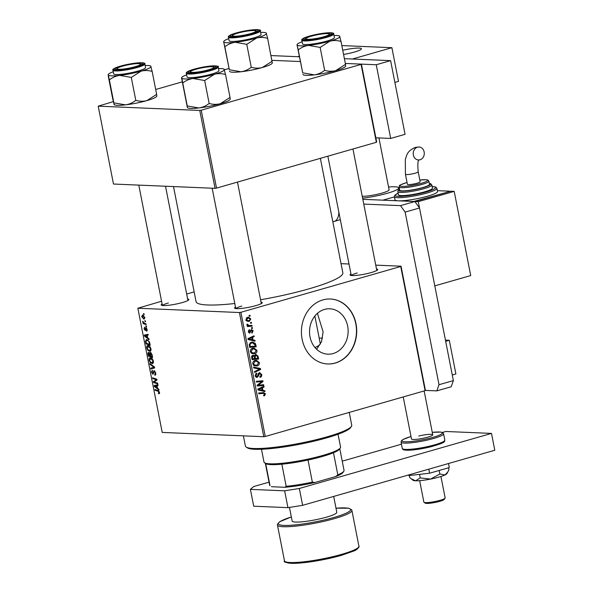 <?xml version="1.0" encoding="UTF-8"?>
<svg xmlns="http://www.w3.org/2000/svg" width="593" height="593" viewBox="0 0 593 593"><rect width="100%" height="100%" fill="white"/><g stroke="black" fill="none" stroke-linecap="round" stroke-linejoin="round"><path stroke-width="0.89" d="M333.162 353.539A22.719 19.31 -87.6 0 1 327.877 354.177A22.719 19.31 -87.6 0 1 309.598 333.792A22.719 19.31 -87.6 0 1 324.504 309.42A22.719 19.31 -87.6 0 1 329.797 308.783A22.719 19.31 -87.6 0 1 348.076 329.167A22.719 19.31 -87.6 0 1 333.162 353.539M322.866 299.917A32.511 27.634 92.4 0 0 301.526 334.793A32.511 27.634 92.4 0 0 327.692 363.976A32.511 27.634 92.4 0 0 335.26 363.064A32.511 27.634 92.4 0 0 356.601 328.181A32.511 27.634 92.4 0 0 330.442 299.005A32.511 27.634 92.4 0 0 322.866 299.917M327.573 363.969A32.511 27.634 92.4 0 0 335.03 363.057A32.511 27.634 92.4 0 0 356.378 328.24A32.511 27.634 92.4 0 0 330.323 298.998M187.633 298.946A14.091 2.024 168.9 0 1 188.759 299.813A14.091 2.024 168.9 0 1 182.444 302.526A14.091 2.024 168.9 0 1 161.4 305.187A14.091 2.024 168.9 0 1 162.111 303.957M168.382 302.979A13.009 1.868 -11.1 0 0 162.541 305.499M376.488 268.955A14.091 2.024 168.9 0 1 377.615 269.822A14.091 2.024 168.9 0 1 371.3 272.535A14.091 2.024 168.9 0 1 350.255 275.189A14.091 2.024 168.9 0 1 350.967 273.959M357.238 272.98A13.009 1.868 -11.1 0 0 351.397 275.5M261.016 302.052A14.091 2.024 168.9 0 1 262.136 302.919A14.091 2.024 168.9 0 1 255.82 305.632A14.091 2.024 168.9 0 1 234.776 308.286A14.091 2.024 168.9 0 1 235.488 307.055M241.759 306.077A13.009 1.868 -11.1 0 0 235.918 308.597M320.368 158.338L342.836 272.817A74.777 10.726 168.9 0 1 308.82 288.88A74.777 10.726 168.9 0 1 260.564 299.769M146.441 326.054L146.59 326.817L145.834 325.853L146.441 326.054M145.426 320.887L145.574 321.651L144.974 321.465L144.825 320.687L145.426 320.887M150.97 348.884C151.133 350.574 150.726 351.39 149.74 351.338L147.776 350.255L146.745 348.039C146.575 346.297 146.997 345.474 148.02 345.571C149.288 345.608 150.274 346.712 150.97 348.884M147.553 345.623L148.02 345.571M148.947 338.818L149.11 339.641L144.44 336.053L144.262 335.119L148.057 334.274L148.206 335.045L147.168 335.245L147.679 337.862L148.947 338.818M152.038 354.584L152.616 357.535L148.376 356.119L147.872 353.213L148.584 352.235L149.755 353.295L150.377 352.405L152.038 354.584M154.469 366.971L154.662 367.949L150.889 368.913L150.733 368.134L153.972 367.319L150.007 364.413L149.844 363.583L154.469 366.971M158.702 393.085L159.028 392.314L158.079 391.276L155.077 390.276L154.929 389.497L158.034 390.535L159.51 392.388L158.546 393.774L158.338 393.003L159.569 392.862M157.649 383.167L157.797 383.938L153.557 382.515L153.402 381.707L156.374 379.742L152.786 378.571L152.631 377.793L156.871 379.209L157.026 380.017L154.061 381.996L157.649 383.167M239.416 312.526L137.85 308.234L162.215 432.423L263.781 436.722L239.416 312.526L240.884 312.296L265.249 436.485L263.781 436.722M158.835 389.238L158.998 390.068L154.336 386.48L154.15 385.539L157.946 384.701L158.101 385.472L157.056 385.672L157.568 388.289L158.835 389.238M152.497 370.877L151.964 372.278L152.779 373.575L154.069 370.595L155.692 372.953C155.952 374.494 155.648 375.236 154.788 375.176L155.218 372.886L154.254 371.359L152.957 374.339L151.489 372.234L152.223 370.128L152.49 370.855M154.721 374.42L155.803 374.05M154.951 371.159L153.943 371.544M152.779 373.575L153.713 373.123M153.372 361.13C153.543 362.82 153.127 363.635 152.142 363.583L150.177 362.501L149.147 360.292C148.976 358.55 149.399 357.727 150.422 357.816C151.689 357.861 152.675 358.965 153.372 361.13M149.955 357.868L150.422 357.816M146.271 330.412L146.775 329.345L146.137 328.314L145.196 330.457L144.055 328.819L144.588 327.114L144.425 328.87L144.981 329.693L145.952 327.551L147.146 329.397L146.471 331.176L146.271 330.412L147.234 330.175M146.301 327.684L145.5 327.914L145.952 327.551M149.784 343.102L150.214 345.282L145.974 343.873L145.485 341.094L146.745 339.537L149.458 341.916L149.784 343.102M146.286 339.589L146.745 339.537M144.803 317.44L144.003 319.212L141.675 316.714L142.542 314.979L144.803 317.44M146.004 323.837L146.16 324.616L143.076 323.585L142.928 322.807L143.565 323.029L142.668 321.243L144.766 323.4L146.004 323.837M144.04 313.808L144.188 314.572L143.432 313.601L144.04 313.808M194.163 291.904L186.676 294.046M161.578 301.244L137.85 308.234M401.053 266.205L425.418 390.394L425.092 390.676L400.727 266.487L401.053 266.205L375.74 265.13M349.01 264.004L341.034 263.663M252.418 327.581L252.574 328.352L251.64 328.448L251.491 327.662L252.418 327.581M251.41 322.414L251.558 323.185L250.631 323.281L250.476 322.496L251.41 322.414M256.984 350.389C257.051 352.16 256.309 353.258 254.76 353.695L251.78 353.48L250.402 351.567C250.328 349.744 251.098 348.625 252.7 348.224L254.049 348.054L256.984 350.389L256.191 350.352M254.923 340.345L255.086 341.175L248.133 339.552L247.948 338.618L254.034 335.808L254.182 336.579L252.522 337.313L253.033 339.93L254.923 340.345L252.64 340.249L252.714 340.619M252.826 355.259L254.56 355.837L255.65 354.555L258.014 356.111L258.6 359.061L252.069 359.617L251.602 356.682L253.433 355.185M255.65 354.555L256.22 354.481M260.446 368.505L260.638 369.483L254.575 372.411L254.427 371.641L259.623 369.128L253.693 367.912L253.53 367.089L260.446 368.505L258.17 368.409L258.259 368.876M263.403 392.596L265.516 393.893L264.426 395.798L263.841 395.894L263.603 395.146L264.774 394.048L263.388 393.381L258.77 393.774L258.615 393.003L263.885 392.581M261.113 393.285L258.711 393.493M263.626 384.694L263.781 385.472L257.243 386.013L257.088 385.205L262.01 381.566L256.472 382.07L256.317 381.292L262.847 380.743L263.01 381.551L258.096 385.198L263.626 384.694M400.727 266.487L240.884 312.296M425.092 390.676L265.249 436.485M264.819 390.772L264.982 391.595L258.022 389.979L257.836 389.045L263.929 386.228L264.078 386.999L262.41 387.74L262.929 390.357L264.819 390.772L262.536 390.676L262.61 391.046M256.176 377.304L257.221 377.348L255.146 375.762L256.547 373.086L256.902 373.798L255.887 375.577L257.028 376.592L259.4 372.678L261.706 374.457C261.936 376.021 261.38 376.985 260.023 377.348L259.793 376.607L260.683 376.147L260.957 374.62L259.615 373.427L258.422 376.081L256.673 377.415M258.407 373.323L259.904 373.39L258.378 373.375M255.42 376.57L257.028 376.592M259.4 372.678L259.964 372.604M259.386 362.634C259.452 364.406 258.711 365.51 257.162 365.94L254.182 365.733L252.803 363.813C252.737 361.989 253.5 360.87 255.101 360.47L256.45 360.299L259.386 362.634L258.592 362.597M249.171 333.007L249.949 333.044L248.334 331.806L249.379 329.671L249.616 330.412L248.912 331.68L249.697 332.302L251.476 329.471L253.159 330.901L251.966 333.17L251.654 332.451L252.581 331.027L251.677 330.219L249.557 333.096M250.698 330.145L251.877 330.197L250.683 330.182M248.482 332.28L249.697 332.302M255.768 344.637L256.191 346.816L249.66 347.372L249.201 344.57L251.373 342.235L252.766 342.057L255.383 343.495L255.768 344.637L254.96 344.6M250.809 318.945L249.349 321.287L248.141 321.443L245.962 319.701L247.518 317.366L248.637 317.225L250.809 318.945L250.187 318.915M251.988 325.364L252.136 326.143L247.392 326.55L247.237 325.772L248.222 325.698L246.947 324.749L247.014 324.178L249.223 325.52L251.988 325.364M250.016 315.335L250.172 316.099L249.238 316.202L249.082 315.417L250.016 315.335M319.212 338.188A54.185 7.776 168.9 0 1 322.533 338.084M317.418 313.349L323.111 331.865L321.532 341.709L316.61 349.255M199.767 110.446L98.208 106.154L113.485 184.038L215.051 188.337L199.767 110.446L201.242 110.216L216.519 188.1L215.051 188.337M228.802 68.536L224.436 69.789M182.162 81.901L155.7 89.484M113.322 101.633L98.208 106.154M361.404 64.126L376.688 142.009L376.355 142.29L361.078 64.407L361.404 64.126L345.326 63.444L376.244 64.748L390.691 138.428L375.858 137.798M300.132 61.531L271.95 60.338L300.132 61.531M361.078 64.407L201.242 110.216M376.355 142.29L216.519 188.1M234.791 303.505A74.777 10.726 168.9 0 1 196.068 301.615L173.504 186.573M261.394 384.872L261.498 385.376L263.781 385.472M261.498 385.376L257.192 385.732M260.305 381.766L262.01 381.566M258.022 381.67L256.421 381.796M260.623 380.928L260.727 381.447L263.01 381.551M258.555 384.064L259.697 384.116M257.147 385.154L258.096 385.198M262.41 386.933L264.078 386.999M260.809 387.674L262.41 387.74M260.609 390.083L262.929 390.357M260.646 390.261L262.536 390.676M257.948 389.608L262.106 390.15L261.698 388.059L258.637 389.416L262.106 390.15M257.911 389.386L258.637 389.416M260.119 387.992L261.698 388.059M263.803 395.768L264.426 395.798M262.462 392.67L263.084 393.329M264.715 393.856L265.516 393.893M260.913 374.428L261.706 374.457M258.177 373.746L259.104 373.783M257.57 376.051L258.422 376.081M255.568 373.738L256.902 373.798M255.539 373.783L256.754 373.835M255.116 375.547L255.887 375.577M258.956 369.409L260.638 369.483M253.611 367.475L258.17 368.409M255.939 365.34L254.879 365.844L257.162 365.94M255.264 360.425L256.346 361.107M253.27 364.932L257.043 365.169L258.637 362.79L256.332 361.107L253.93 361.011M252.766 363.598L253.545 363.628L254.545 364.991M253.7 361.189L255.183 361.256L253.545 363.628M256.332 361.107L255.183 361.256M257.177 356.074L258.014 356.111M256.22 358.476L256.317 358.965L258.6 359.061M256.317 358.965L252.01 359.336M252.166 355.592L254.56 355.837M255.086 354.836L255.435 355.244M252.677 358.78L254.716 358.602L253.967 356.185L253.003 356.015L252.418 357.468L252.677 358.78L251.899 358.743M251.647 357.431L252.418 357.468M251.832 355.97L253.967 356.185M255.479 358.543L257.681 358.35L257.221 356.171L255.776 355.326L255.16 356.919L255.479 358.543L254.694 358.506M254.353 356.882L255.16 356.919M254.731 355.281L256.146 355.274L254.76 355.214M250.58 330.464L251.313 330.494M248.497 330.36L249.616 330.412M248.311 331.657L248.912 331.68M252.544 330.872L253.159 330.901M252.522 336.505L254.182 336.579M250.913 337.247L252.522 337.313M250.713 339.656L253.033 339.93M250.75 339.833L252.64 340.249M248.059 339.189L252.218 339.722L251.803 337.632L248.749 338.996L252.218 339.722M248.015 338.966L248.749 338.996M250.224 337.565L251.803 337.632M253.819 346.23L253.915 346.72L256.191 346.816M253.915 346.72L249.609 347.083M251.595 342.176L252.707 342.85L251.484 343.013L249.972 344.422L250.276 346.534L255.279 346.104L255.086 345.119L252.685 342.85L250.246 342.754M254.338 343.451L255.383 343.495M249.49 346.497L250.276 346.534M249.216 344.392L249.972 344.422M249.994 342.947L251.484 343.013M253.537 353.094L252.477 353.598L254.76 353.695M252.863 348.18L253.945 348.862M250.869 352.687L254.642 352.917L256.235 350.545L253.93 348.862L251.528 348.766M250.365 351.352L251.143 351.382L252.144 352.739M251.299 348.943L252.781 349.003L251.143 351.382M253.93 348.862L252.781 349.003M248.015 320.657L247.073 321.191M247.081 321.191L249.349 321.287M247.429 317.396L248.156 318.011M246.54 319.568L248.156 320.665L249.127 320.546L250.239 319.101L248.563 318.026L245.932 319.545M246.347 318.078L247.666 318.13M250.602 323.141L251.558 323.185M249.749 325.52L249.853 326.046L252.136 326.143M249.853 326.046L247.333 326.261M246.992 324.245L247.785 324.282M246.94 324.675L247.718 324.712M251.617 328.307L252.574 328.352M249.208 316.062L250.172 316.099M154.743 382.174L153.557 382.515M155.529 381.091L153.402 381.707M156.945 379.579L156.374 379.742M156.47 379.075L155.27 379.416M153.958 378.238L152.786 378.571M154.966 386.295L154.336 386.48M157.879 385.22L157.79 384.738M158.079 385.376L157.056 385.672M155.64 386.777L157.019 387.852L156.611 385.761L154.699 386.132L155.64 386.777M157.456 387.726L157.019 387.852M158.042 385.176L154.699 386.132M158.072 385.339L156.611 385.761M159.495 393.5L158.546 393.774M159.569 392.84L158.917 393.026M159.465 392.195L159.028 392.314M156.248 389.942L155.077 390.276M155.655 372.76L155.218 372.886M151.934 372.107L151.489 372.234M154.64 367.838L150.889 368.913M154.476 367.882L154.35 367.208M154.506 367.163L153.972 367.319M150.696 364.213L150.007 364.413M150.778 362.33L150.177 362.501M149.592 360.159L149.147 360.292M151.63 358.268L150.533 358.58L149.614 360.336L150.37 361.908L152.016 362.82L153.402 362.479M153.328 360.929L150.214 358.617L151.571 358.224M152.016 362.82L152.898 361.055M149.547 355.785L148.376 356.119M149.451 352.761L147.872 353.213M151.215 352.872L149.755 353.295M149.473 352.798L148.747 353.005L148.724 355.511L150.044 355.948L149.392 353.45L148.621 353.02L149.458 352.776M150.481 355.822L150.044 355.948M151.252 352.917L149.392 353.45M151.289 352.954L150.518 353.176L150.54 356.111L151.971 356.593L151.519 354.399L150.377 353.183L151.267 352.931M152.408 356.467L151.971 356.593M151.964 354.273L151.519 354.399M146.968 331.035L146.471 331.176M145.752 329.463L145.196 329.626M145.07 335.875L144.44 336.053M147.991 334.8L147.894 334.311M148.191 334.956L147.168 335.245M145.745 336.357L147.131 337.424L146.716 335.334L144.811 335.712L145.745 336.357M147.568 337.298L147.131 337.424M148.146 334.756L144.811 335.712M148.183 334.919L146.716 335.334M147.146 343.54L145.974 343.873M146.004 340.945L145.485 341.094M147.976 339.989L145.982 341.183L146.323 343.258L149.569 344.348L149.377 343.362C148.873 341.323 148.042 340.308 146.871 340.308L147.909 339.937M150.007 344.222L149.569 344.348M149.814 343.236L149.377 343.362M148.376 350.085L147.776 350.255M147.183 347.913L146.745 348.039M149.228 346.023L148.131 346.334L147.212 348.084L147.961 349.662L149.606 350.574L151 350.226M150.926 348.684L147.813 346.371L149.169 345.978M149.606 350.574L150.496 348.803M143.684 315.454L142.691 315.743L142.046 316.758L143.81 318.448L144.862 318.189M144.781 317.322L142.424 315.772L143.639 315.424M143.81 318.448L144.44 317.418M145.515 321.317L144.974 321.465M144.336 323.222L143.076 323.585M143.172 321.614L142.668 321.762M146.523 326.484L145.989 326.632M144.121 314.231L143.588 314.386M340.323 447.93L339.47 449.16A37.93 5.441 168.9 0 1 333.481 452.741A37.93 5.441 168.9 0 1 322.459 456.462A37.93 5.441 168.9 0 1 308.019 460.035A37.93 5.441 168.9 0 1 281.845 464.193A37.93 5.441 168.9 0 1 265.812 463.615L264.56 462.792A39.019 5.596 -11.1 0 0 322.822 455.431A39.019 5.596 -11.1 0 0 340.323 447.93A39.019 5.596 -11.1 0 0 340.567 447.048L338.054 434.232M261.483 449.257L263.996 462.073A39.019 5.596 -11.1 0 0 264.56 462.792M308.019 460.035L312.355 482.139L314.972 482.502A36.848 5.285 168.9 0 1 284.855 487.283L271.742 486.727A36.848 5.285 168.9 0 1 271.401 486.542L271.742 486.727M335.608 476.587L337.817 474.845A37.93 5.441 -11.1 0 0 343.807 471.265L342.954 472.502A36.848 5.285 168.9 0 1 335.608 476.587L314.972 482.502M333.481 452.741L337.817 474.845M284.855 487.283L286.182 486.297A37.93 5.441 -11.1 0 0 312.355 482.139M281.845 464.193L286.182 486.297M265.664 463.518L270 485.608A37.93 5.441 -11.1 0 1 269.607 485.022L265.345 463.303M343.807 471.265A37.93 5.441 -11.1 0 0 344.051 470.412L339.789 448.701M351.397 426.404L350.545 427.642A53.103 7.62 168.9 0 1 326.728 437.856A53.103 7.62 168.9 0 1 247.422 447.871L246.169 447.048A54.185 7.776 -11.1 0 0 327.099 436.826A54.185 7.776 -11.1 0 0 351.397 426.404A54.185 7.776 -11.1 0 0 351.738 425.188L349.24 412.417M314.994 347.542A39.019 5.596 -11.1 0 0 320.25 343.488L314.861 316.032M243.389 435.862L245.391 446.047A54.185 7.776 -11.1 0 0 246.169 447.048M250.528 33.623A11.919 1.712 -11.1 0 0 255.776 30.843A11.919 1.712 -11.1 0 0 237.971 33.089A11.919 1.712 -11.1 0 0 232.626 35.387A11.919 1.712 -11.1 0 0 238.023 36.032A11.919 1.712 -11.1 0 0 250.528 33.623M255.776 30.843L257.028 31.666A13.009 1.868 168.9 0 1 257.051 31.681M231.759 36.64A13.009 1.868 168.9 0 1 231.774 36.625L232.626 35.387M266.168 32.971A21.815 3.128 -11.1 0 1 266.465 33.327A21.815 3.128 168.9 0 1 264.055 35.402A21.815 3.128 168.9 0 1 256.561 38.056C260.245 37.129 263.937 37.226 267.636 38.337L266.168 32.971A21.815 3.128 -11.1 0 0 260.623 32.393M256.51 31.955A14.091 2.024 168.9 0 1 242.129 35.802A14.091 2.024 168.9 0 1 230.625 36.329A14.091 2.024 168.9 0 1 231.989 34.757A14.091 2.024 168.9 0 1 248.326 30.606A14.091 2.024 168.9 0 1 257.985 30.962A14.091 2.024 168.9 0 1 256.51 31.955M259.223 35.951A16.256 2.335 -11.1 0 0 261.024 34.438L260.327 30.858A16.256 2.335 168.9 0 1 258.518 32.37A16.256 2.335 168.9 0 1 240.788 36.996A16.256 2.335 168.9 0 1 228.416 37.122L229.12 40.695A16.256 2.335 -11.1 0 0 241.492 40.569A16.256 2.335 -11.1 0 0 259.223 35.951M272.246 62.791L267.636 38.337M272.128 61.257L262.343 67.52C258.652 68.447 254.96 68.351 251.262 67.239L246.77 44.319L256.561 38.056A21.815 3.128 168.9 0 1 235.162 42.296L246.77 44.319M251.262 67.239C248.23 69.685 244.79 71.197 240.943 71.768L229.343 69.744L224.851 46.825C227.882 44.379 231.322 42.866 235.162 42.296A21.815 3.128 168.9 0 1 223.68 41.814L224.851 46.825M229.343 69.744L223.68 41.814A21.815 3.128 168.9 0 1 223.806 41.28A21.815 3.128 168.9 0 1 228.72 38.649M272.343 63.006L272.12 63.325A21.815 3.128 168.9 0 1 262.343 67.52A21.815 3.128 168.9 0 1 240.943 71.768A21.815 3.128 168.9 0 1 229.765 71.634L229.461 71.279M223.806 41.28L223.68 41.814M323.904 36.729A11.919 1.712 -11.1 0 0 329.152 33.949A11.919 1.712 -11.1 0 0 311.347 36.195A11.919 1.712 -11.1 0 0 306.003 38.493A11.919 1.712 -11.1 0 0 311.399 39.131A11.919 1.712 -11.1 0 0 323.904 36.729M329.152 33.949L330.405 34.772A13.009 1.868 168.9 0 1 330.427 34.787M305.143 39.746A13.009 1.868 168.9 0 1 305.15 39.724L306.003 38.493M329.938 41.154A21.815 3.128 168.9 0 1 319.36 43.682A21.815 3.128 168.9 0 1 308.545 45.402L320.146 47.425L329.938 41.154C333.622 40.235 337.321 40.331 341.012 41.443L339.544 36.069A21.815 3.128 168.9 0 1 339.848 36.432A21.815 3.128 -11.1 0 1 329.938 41.154M318.211 38.404A14.091 2.024 168.9 0 1 304.001 39.434A14.091 2.024 168.9 0 1 317.04 34.52A14.091 2.024 168.9 0 1 331.361 34.068A14.091 2.024 168.9 0 1 318.211 38.404M319.13 42.918A16.256 2.335 -11.1 0 0 334.408 37.544L333.703 33.964A16.256 2.335 168.9 0 1 318.426 39.338A16.256 2.335 168.9 0 1 301.8 40.22L302.497 43.8A16.256 2.335 -11.1 0 0 319.13 42.918M345.63 65.897L345.511 64.363L335.72 70.626C332.028 71.553 328.337 71.457 324.638 70.345L320.146 47.425M345.511 64.363L341.012 41.443M324.638 70.345C321.628 72.776 318.189 74.288 314.327 74.874L302.719 72.843L298.227 49.931C301.237 47.492 304.676 45.98 308.545 45.402A21.815 3.128 168.9 0 1 297.056 44.912L298.227 49.931M302.719 72.843L297.056 44.912A21.815 3.128 168.9 0 1 297.189 44.379A21.815 3.128 168.9 0 1 302.096 41.755M345.719 66.112L345.497 66.431A21.815 3.128 168.9 0 1 335.72 70.626A21.815 3.128 168.9 0 1 314.327 74.874A21.815 3.128 168.9 0 1 303.142 74.74L302.838 74.384M297.189 44.379L297.056 44.912M334 35.491A21.815 3.128 168.9 0 1 339.544 36.069M122.492 66.186A11.919 1.712 -11.1 0 0 117.147 68.484A11.919 1.712 -11.1 0 0 122.543 69.129A11.919 1.712 -11.1 0 0 135.048 66.72A11.919 1.712 -11.1 0 0 140.296 63.94A11.919 1.712 -11.1 0 0 122.492 66.186M116.287 69.737A13.009 1.868 168.9 0 1 116.295 69.722L117.147 68.484M140.296 63.94L141.549 64.763A13.009 1.868 168.9 0 1 141.571 64.778M156.767 95.888L156.656 94.354L146.864 100.617A21.815 3.128 168.9 0 1 136.286 103.145A21.815 3.128 168.9 0 1 125.464 104.865L113.863 102.841L109.371 79.922C112.381 77.483 115.82 75.978 119.682 75.393L131.29 77.416L141.082 71.153C144.766 70.226 148.458 70.322 152.156 71.434L150.689 66.068A21.815 3.128 168.9 0 1 150.985 66.423A21.815 3.128 168.9 0 1 141.082 71.153A21.815 3.128 168.9 0 1 119.682 75.393A21.815 3.128 168.9 0 1 108.2 74.911L109.371 79.922M156.863 96.103L156.641 96.422A21.815 3.128 168.9 0 1 146.864 100.617C143.172 101.544 139.481 101.447 135.782 100.336C132.773 102.774 129.333 104.279 125.464 104.865A21.815 3.128 168.9 0 1 114.286 104.731L112.818 99.365L108.319 76.445L108.326 74.377A21.815 3.128 -11.1 0 0 108.2 74.911M128.184 64.511A14.091 2.024 168.9 0 1 142.505 64.059A14.091 2.024 168.9 0 1 129.356 68.403A14.091 2.024 168.9 0 1 115.146 69.425A14.091 2.024 168.9 0 1 128.184 64.511M112.944 70.219L113.641 73.791A16.256 2.335 -11.1 0 0 130.275 72.909A16.256 2.335 -11.1 0 0 145.544 67.535L144.848 63.955A16.256 2.335 168.9 0 1 129.571 69.329A16.256 2.335 168.9 0 1 112.944 70.219C111.892 69.633 114.071 67.283 128.118 64.296A15.603 2.239 -11.1 0 0 113.463 69.492A15.603 2.239 -11.1 0 0 129.422 68.61A15.603 2.239 -11.1 0 0 144.077 63.421A15.603 2.239 -11.1 0 0 128.118 64.303C142.453 61.65 145.693 62.999 144.848 63.955M156.656 94.354L152.156 71.434M135.782 100.336L131.29 77.416M113.863 102.841L113.982 104.375M145.144 65.489A21.815 3.128 168.9 0 1 150.689 66.068M113.241 71.746A21.815 3.128 -11.1 0 0 108.326 74.377M195.868 69.292A11.919 1.712 -11.1 0 0 190.523 71.59A11.919 1.712 -11.1 0 0 195.92 72.227A11.919 1.712 -11.1 0 0 208.425 69.826A11.919 1.712 -11.1 0 0 213.673 67.046A11.919 1.712 -11.1 0 0 195.868 69.292M189.664 72.843A13.009 1.868 168.9 0 1 189.671 72.82L190.523 71.59M213.673 67.046L214.925 67.869A13.009 1.868 168.9 0 1 214.948 67.884M230.24 99.209L230.017 99.528A21.815 3.128 168.9 0 1 227.734 101.069A21.815 3.128 168.9 0 1 220.24 103.723C216.549 104.65 212.857 104.553 209.159 103.441L204.667 80.522L214.458 74.251C218.15 73.332 221.841 73.428 225.533 74.54L224.065 69.166A21.815 3.128 168.9 0 1 224.369 69.529A21.815 3.128 168.9 0 1 214.458 74.251A21.815 3.128 168.9 0 1 193.066 78.498L204.667 80.522M230.151 98.994L230.032 97.46L220.24 103.723A21.815 3.128 168.9 0 1 198.848 107.97L187.24 105.939L187.358 107.481L181.577 78.009A21.815 3.128 168.9 0 1 181.71 77.475A21.815 3.128 168.9 0 1 183.993 75.941A21.815 3.128 168.9 0 1 186.617 74.851M181.71 77.475L182.748 83.027C185.779 80.581 189.219 79.069 193.066 78.498A21.815 3.128 -11.1 0 1 181.577 78.009M189.886 70.96A14.091 2.024 168.9 0 1 206.223 66.809A14.091 2.024 168.9 0 1 215.882 67.165A14.091 2.024 168.9 0 1 214.407 68.158A14.091 2.024 168.9 0 1 200.026 71.998A14.091 2.024 168.9 0 1 188.522 72.531A14.091 2.024 168.9 0 1 189.886 70.96M186.321 73.317L187.017 76.897A16.256 2.335 -11.1 0 0 199.389 76.771A16.256 2.335 -11.1 0 0 217.12 72.153A16.256 2.335 -11.1 0 0 218.928 70.641L218.224 67.061A16.256 2.335 168.9 0 1 216.415 68.573A16.256 2.335 168.9 0 1 198.685 73.191A16.256 2.335 168.9 0 1 186.321 73.317C185.883 72.843 186.587 72.124 188.411 71.153C194.46 68.684 202.087 66.957 211.286 65.964C217.016 65.779 219.328 66.149 218.224 67.061M209.159 103.441C206.127 105.888 202.687 107.392 198.848 107.97A21.815 3.128 168.9 0 1 187.662 107.837L187.358 107.481M187.24 105.939L182.748 83.027M230.032 97.46L225.533 74.54M218.52 68.588A21.815 3.128 168.9 0 1 224.065 69.166M289.458 507.415L292.134 521.039A22.756 3.269 -11.1 0 0 303.987 521.61A22.756 3.269 -11.1 0 0 326.446 517.17A22.756 3.269 -11.1 0 0 336.802 512.278L333.689 496.423M340.315 219.669L334.259 221.411A16.256 8.243 -106 0 1 332.881 221.567L332.777 221.567M341.82 45.572L391.891 47.692L352.375 59.018L344.392 58.677L390.609 60.634L376.244 64.748M271.016 55.572L299.198 56.765L297.604 56.698L299.102 56.268M390.609 60.634L405.063 134.307L390.691 138.428M334.259 221.411A16.256 8.243 -106 0 0 338.87 212.301M363.768 204.088L400.483 205.638L414.855 201.524L419.518 207.98L453.378 380.595L451.199 386.762L436.826 390.876L425.418 390.394M362.827 199.322L414.855 201.524L450.769 191.228L454.194 191.376L418.28 201.664L414.855 201.524M419.518 207.98L405.145 212.101L439.013 384.709L453.378 380.595M405.145 212.101L400.483 205.638M436.826 390.876L439.013 384.709M442.393 432.467L445.847 431.482L491.493 433.409L494.792 450.25L302.63 505.325L287.946 507.66L253.708 506.207L250.402 489.373L284.64 490.819L299.324 488.484L302.63 505.325M491.493 433.409L299.324 488.484M250.402 489.373L253.678 486.556L269.044 482.153M342.235 461.176L401.461 444.201M287.946 507.66L284.64 490.819M445.439 340.123L449.294 340.286L455.898 373.968L452.281 374.998M449.294 340.286L445.677 341.323M419.659 480.671L423.869 502.13A10.837 1.557 -11.1 0 0 424.025 502.323A10.837 1.557 -11.1 0 0 424.025 502.33A10.837 1.557 -11.1 0 0 434.802 501.567A10.837 1.557 -11.1 0 0 445.069 498.202A10.837 1.557 -11.1 0 0 445.143 497.957L440.933 476.498M361.219 48.485A15.173 2.179 -11.1 0 0 342.747 50.264A15.173 2.179 168.9 0 1 361.433 48.759A15.173 2.179 -11.1 0 0 361.219 48.485M343.562 54.423A15.173 2.179 -11.1 0 0 361.433 48.759A15.173 2.179 168.9 0 1 354.532 52.021A15.173 2.179 168.9 0 1 343.562 54.423M445.069 498.202L444.224 499.439A9.755 1.401 168.9 0 1 434.98 502.471A9.755 1.401 168.9 0 1 425.285 503.153A9.755 1.401 168.9 0 1 425.277 503.146L424.025 502.33M391.891 47.692L398.496 81.374L394.879 82.412M428.798 469.167L429.591 473.221L449.294 467.573L448.493 463.518M429.591 473.221L408.903 475.586L408.762 474.904M408.903 475.586L408.703 474.926M448.582 467.781L448.953 469.678L447.908 471.813L445.009 474.956L439.858 474.022L430.644 479.07L420.215 477.914L415.552 480.797L411.157 478.751L409.674 477.469L409.296 475.542M439.858 474.022L439.161 470.479M420.215 477.914L419.525 474.37M447.848 471.924L446.87 473.659A17.338 2.491 168.9 0 1 445.009 474.956A17.338 2.491 168.9 0 1 430.644 479.07A17.338 2.491 168.9 0 1 415.552 480.797A17.338 2.491 168.9 0 1 413.091 480.286L411.157 478.751M418.762 436.033A10.837 1.557 168.9 0 1 432.749 434.81A10.837 1.557 168.9 0 1 425.47 437.753A10.837 1.557 168.9 0 1 411.483 438.976L403.233 396.939M417.509 147.175A6.501 5.53 -87.6 0 1 419.021 146.99A6.501 5.53 -87.6 0 1 424.254 152.831A6.501 5.53 -87.6 0 1 419.985 159.806A6.501 5.53 -87.6 0 1 418.473 159.984A6.501 5.53 -87.6 0 1 413.239 154.15A6.501 5.53 -87.6 0 1 417.509 147.175M418.206 171.792L420.17 181.792A6.501 0.934 168.9 0 1 415.656 183.593A6.501 0.934 168.9 0 1 408.399 184.586A6.501 0.934 168.9 0 1 407.406 184.297L405.442 174.298A6.501 0.934 168.9 0 0 406.435 174.587A6.501 0.934 168.9 0 0 415.248 173.186A6.501 0.934 168.9 0 0 418.206 171.792C417.539 164.276 417.835 160.28 419.103 159.791M422.601 187.596A15.173 2.179 -11.1 0 0 429.502 184.334L428.887 181.176A15.173 2.179 168.9 0 1 421.986 184.438A15.173 2.179 168.9 0 1 407.006 187.395A15.173 2.179 168.9 0 1 399.104 187.017L399.726 190.175A15.173 2.179 -11.1 0 0 407.628 190.553A15.173 2.179 -11.1 0 0 422.601 187.596M424.566 191.85A17.338 2.491 -11.1 0 0 432.453 188.129L431.837 184.972A17.338 2.491 168.9 0 1 423.951 188.693A17.338 2.491 168.9 0 1 406.835 192.08A17.338 2.491 168.9 0 1 397.807 191.643L398.422 194.8A17.338 2.491 -11.1 0 0 407.458 195.238A17.338 2.491 -11.1 0 0 424.566 191.85M427.679 196.157A21.674 3.113 -11.1 0 0 437.538 191.502L436.915 188.344A21.674 3.113 168.9 0 1 427.056 192.999A21.674 3.113 168.9 0 1 405.664 197.232A21.674 3.113 168.9 0 1 394.375 196.691L394.997 199.848A21.674 3.113 -11.1 0 0 398.303 200.819A21.674 3.113 -11.1 0 0 427.679 196.157M394.412 196.869L382.9 200.175L413.714 201.472L449.702 191.532M437.375 190.664L449.635 191.183M418.28 201.664L434.795 285.87L470.716 275.575L454.194 191.376M388.556 187.01A24.928 3.573 168.9 0 1 398.311 187.455A24.928 3.573 168.9 0 1 398.674 187.914A24.928 3.573 168.9 0 1 362.597 198.151M388.882 189.515A15.173 2.179 168.9 0 1 389.097 189.797A15.173 2.179 168.9 0 1 379.083 193.874A15.173 2.179 168.9 0 1 362.241 196.335M257.94 389.571L260.045 389.66M258.563 388.704L260.171 388.778M257.851 374.998L258.696 375.035M250.35 331.324L251.024 331.354M248.052 339.152L250.15 339.24M248.675 338.284L250.276 338.351M249.275 345.385L250.053 345.415M156.834 380.157L154.706 380.765M156.975 379.728L155.67 380.098M158.064 385.294L155.655 385.984M158.88 391.054L158.079 391.276M153.861 371.818L153.239 372.004M153.757 366.452L153.038 366.659M148.45 354.11L148.005 354.236M150.237 354.577L149.799 354.703M152.127 355.029L151.689 355.155M145.819 328.87L145.337 329.004M148.168 334.867L145.767 335.556M146.056 341.909L145.619 342.035M257.829 31.807A15.603 2.239 -11.1 0 0 251.336 29.976A15.603 2.239 -11.1 0 0 230.67 34.913A15.603 2.239 -11.1 0 0 237.156 36.744A15.603 2.239 -11.1 0 0 257.829 31.807M318.278 38.619A15.603 2.239 -11.1 0 0 332.932 33.423A15.603 2.239 -11.1 0 0 316.973 34.305A15.603 2.239 -11.1 0 0 302.319 39.501A15.603 2.239 -11.1 0 0 318.278 38.619M188.567 71.108A15.603 2.239 -11.1 0 0 195.06 72.939A15.603 2.239 -11.1 0 0 215.726 68.01A15.603 2.239 -11.1 0 0 209.24 66.179A15.603 2.239 -11.1 0 0 188.567 71.108M341.664 554.344A37.93 5.441 -11.1 0 0 358.913 546.197C359.914 546.264 357.171 550.022 353.836 550.993L341.39 555.359C324.238 560.029 308.656 562.69 294.654 563.35C286.501 562.913 283.113 562.068 284.47 560.8A37.93 5.441 -11.1 0 0 304.224 561.749A37.93 5.441 -11.1 0 0 341.664 554.344M291.333 516.963A36.848 5.285 -11.1 0 0 285.24 525.442A36.848 5.285 -11.1 0 0 333.866 517.481A36.848 5.285 -11.1 0 0 336.001 508.201M335.994 508.179L348.625 508.231L351.575 509.676L351.894 510.41A37.93 5.441 168.9 0 1 334.645 518.556A37.93 5.441 168.9 0 1 297.204 525.961A37.93 5.441 168.9 0 1 277.45 525.013L284.47 560.8M341.301 555.367A36.848 5.285 168.9 0 1 285.826 561.875M430.266 445.98A21.674 3.113 -11.1 0 0 444.832 440.088C443.935 441.511 447.967 442.052 430.184 446.944C422.616 448.731 415.834 449.813 409.837 450.191C401.528 450.309 403.292 449.479 402.291 448.434A21.674 3.113 -11.1 0 0 430.266 445.98M411.001 436.515A20.592 2.958 -11.1 0 0 403.929 441.696A20.592 2.958 -11.1 0 0 428.487 438.524A20.592 2.958 -11.1 0 0 442.222 433.342A20.592 2.958 -11.1 0 0 432.267 432.341L440.844 432.089L442.541 432.534L443.594 433.772A21.674 3.113 168.9 0 1 429.028 439.665A21.674 3.113 168.9 0 1 401.053 442.119L402.291 448.434M430.14 446.944A20.592 2.958 168.9 0 1 403.551 449.183M398.118 193.244A20.592 2.958 -11.1 0 0 401.32 196.327A20.592 2.958 -11.1 0 0 426.278 191.924A20.592 2.958 -11.1 0 0 432.149 186.565M399.563 189.352A16.256 2.335 -11.1 0 0 404.678 191.02A16.256 2.335 -11.1 0 0 423.172 187.618A16.256 2.335 -11.1 0 0 429.339 183.511M399.104 187.017C400.92 184.808 395.635 186.669 406.279 182.74L407.057 182.525A14.091 2.024 -11.1 0 0 406.368 182.733A14.091 2.024 -11.1 0 0 402.113 186.395A14.091 2.024 -11.1 0 0 421.208 183.356A14.091 2.024 -11.1 0 0 427.597 180.279A14.091 2.024 -11.1 0 0 419.822 180.035M255.761 365.34L253.478 365.244M253.389 355.97L251.877 355.904M253.359 353.094L251.076 352.998M248.156 320.665L245.873 320.568M248.563 318.026L246.28 317.93M249.223 325.52L246.94 325.424M154.892 374.405L155.796 374.146M154.143 371.374L154.936 371.144M260.327 30.858C261.431 29.946 259.119 29.583 253.389 29.761C244.183 30.754 236.555 32.489 230.514 34.957C228.683 35.921 227.986 36.647 228.416 37.122M376.792 270.482L352.954 148.999M351.271 275.486L327.862 156.189M333.703 33.964C334.548 33.008 331.309 31.659 316.973 34.305C311.14 35.484 306.766 36.744 303.853 38.071C302.074 39.012 301.385 39.731 301.8 40.22M162.408 305.477L138.792 185.105M187.937 300.473L165.521 186.239M212.175 188.211L235.792 308.582M237.482 182.095L261.313 303.579M351.894 510.41L358.913 546.197M291.326 516.94L279.614 521.788L277.465 524.212L277.45 525.013M378.927 137.924L389.097 189.797M432.749 434.81L424.143 390.95M444.832 440.088L443.594 433.772M410.993 436.5L402.988 439.502L401.557 440.577L401.053 442.119M405.442 174.298L405.301 159.687C406.813 155.218 406.813 151.171 415.204 147.442L419.021 146.99M436.915 188.344L435.862 187.106L432.141 186.528M431.837 184.972L430.785 183.786L429.325 183.437M428.887 181.176L428.027 180.116L426.315 179.709L419.822 180.02M399.549 189.286L397.918 190.738L397.807 191.643M398.111 193.207L394.871 195.164L394.375 196.691M399.007 189.612L398.674 187.914"/></g></svg>
